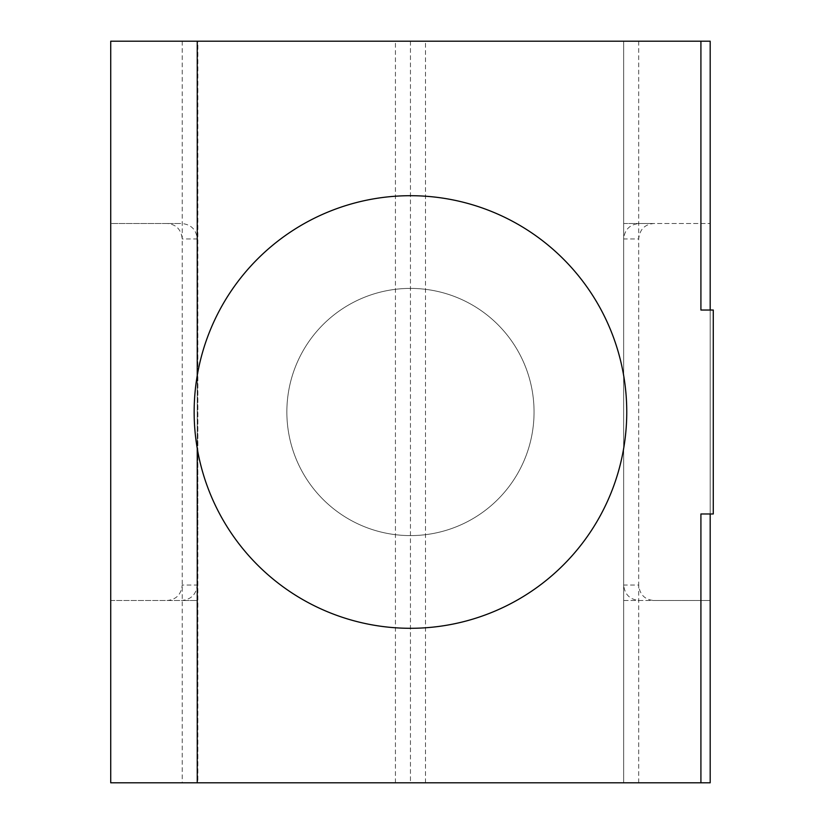 <?xml version="1.0" encoding="UTF-8"?>
<svg xmlns="http://www.w3.org/2000/svg" width="824" height="824" viewBox="0 0 824 824"><rect width="100%" height="100%" fill="white"/><g stroke="black" fill="none" stroke-linecap="round" stroke-linejoin="round"><path stroke-width="0.62" stroke-dasharray="4.12 3.09" d="M638.693 782.8L638.693 585.04L623.665 585.04L623.665 223.51L623.665 600.49L710.185 600.49L710.185 782.8L182.217 782.8L182.217 238.96C181.228 229.546 176.233 224.396 167.251 223.51L110.725 223.51L110.725 41.2L710.185 41.2L710.185 600.49L653.659 600.49C644.677 599.604 639.681 594.454 638.693 585.04L638.693 238.96C639.681 229.546 644.677 224.396 653.659 223.51L710.185 223.51L623.665 223.51L623.665 41.2L700.915 41.2L700.915 310.03L713.275 310.03L713.275 513.97L700.915 513.97L700.915 782.8L623.665 782.8L623.665 585.04C624.644 594.475 629.876 599.625 639.352 600.49L653.659 600.49M182.217 41.2L182.217 238.96L197.245 238.96C196.267 229.525 191.034 224.375 181.558 223.51L110.725 223.51L110.725 600.49L197.245 600.49L197.245 585.04C196.267 594.475 191.034 599.625 181.558 600.49L197.245 600.49L197.245 41.2L623.665 41.2L197.863 41.2L197.863 529.42L197.245 529.42L197.245 782.8L623.665 782.8L623.665 41.2L197.863 41.2L197.245 529.42L197.863 529.42L197.245 41.2L700.915 41.2M182.217 782.8L110.725 782.8L110.725 600.49L181.558 600.49M167.251 223.51L181.558 223.51M197.245 223.51L197.245 585.04L182.217 585.04C181.228 594.454 176.233 599.604 167.251 600.49M301.986 352.744A123.6 123.6 0 0 0 351.199 520.469A123.6 123.6 0 0 0 518.924 471.256A123.6 123.6 0 0 0 469.711 303.531A123.6 123.6 0 0 0 301.986 352.744A123.6 123.6 0 0 1 469.711 303.531A123.6 123.6 0 0 1 518.924 471.256A123.6 123.6 0 0 1 351.199 520.469A123.6 123.6 0 0 1 301.986 352.744A123.6 123.6 0 0 0 351.199 520.469A123.6 123.6 0 0 0 518.924 471.256A123.6 123.6 0 0 0 469.711 303.531A123.6 123.6 0 0 0 301.986 352.744A123.6 123.6 0 0 0 351.199 520.469A123.6 123.6 0 0 0 518.924 471.256A123.6 123.6 0 0 0 469.711 303.531A123.6 123.6 0 0 0 301.986 352.744A123.6 123.6 0 0 0 351.199 520.469A123.6 123.6 0 0 0 518.924 471.256A123.6 123.6 0 0 0 469.711 303.531A123.6 123.6 0 0 0 301.986 352.744A123.6 123.6 0 0 0 351.199 520.469A123.6 123.6 0 0 0 518.924 471.256A123.6 123.6 0 0 0 469.711 303.531A123.6 123.6 0 0 0 301.986 352.744M410.455 41.2L410.455 782.8L197.245 782.8L197.245 600.49M410.455 782.8L623.665 782.8L197.863 782.8L197.863 529.42L197.863 782.8L700.915 782.8M710.185 513.97L710.185 310.03M623.665 600.49L639.352 600.49M638.693 41.2L638.693 238.96L623.665 238.96C624.644 229.525 629.876 224.375 639.352 223.51L653.659 223.51M623.665 223.51L639.352 223.51M194.155 412A216.3 216.3 0 0 0 410.455 628.3A216.3 216.3 0 0 0 626.755 412A216.3 216.3 0 0 0 410.455 195.7A216.3 216.3 0 0 0 194.155 412M395.427 782.8L395.427 41.2M197.245 448.431L197.245 375.569M425.483 782.8L425.483 41.2M623.665 782.8L623.665 41.2"/><path stroke-width="1.24" d="M197.245 375.569L197.245 41.2L110.725 41.2L110.725 782.8L710.185 782.8L710.185 513.97M710.185 310.03L710.185 41.2L700.915 41.2L700.915 310.03L713.275 310.03L713.275 513.97L700.915 513.97L700.915 782.8M197.245 41.2L700.915 41.2M194.155 412A216.3 216.3 0 0 0 410.455 628.3A216.3 216.3 0 0 0 626.755 412A216.3 216.3 0 0 0 410.455 195.7A216.3 216.3 0 0 0 194.155 412M197.245 782.8L197.245 448.431"/></g></svg>
